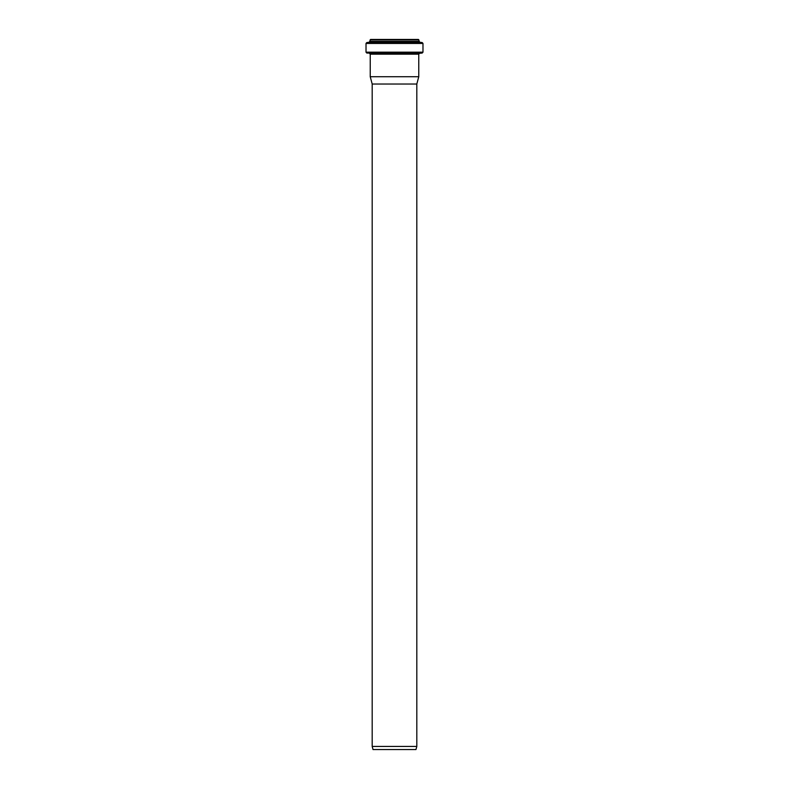 <?xml version="1.0" encoding="UTF-8"?>
<svg xmlns="http://www.w3.org/2000/svg" width="789" height="789" viewBox="0 0 789 789"><rect width="100%" height="100%" fill="white"/><g stroke="black" fill="none" stroke-linecap="round" stroke-linejoin="round"><path stroke-width="1.18" d="M415.971 749.55L373.029 749.55L372.191 746.443L416.809 746.443L415.971 749.55M372.191 746.443L372.191 84.028L416.809 84.028L416.809 746.443M422.983 52.182L422.983 43.434L422.204 42.557L419.679 42.241L418.456 39.45L370.544 39.45L369.321 42.241L366.796 42.557L366.017 43.434L366.017 52.182L366.826 53.06L422.174 53.06L422.983 52.182L366.017 52.182M416.809 84.028L418.762 76.73L418.762 54.175L419.57 53.297L422.174 53.06M418.762 76.73L370.238 76.73L370.238 54.175L418.762 54.175M418.9 39.894L370.1 39.894M418.9 41.363L370.1 41.363M419.679 42.241L369.321 42.241M422.204 42.557L366.796 42.557M422.983 43.434L366.017 43.434M419.57 53.297L366.826 53.06M369.43 53.297L370.238 54.175M372.191 84.028L370.238 76.73"/></g></svg>
